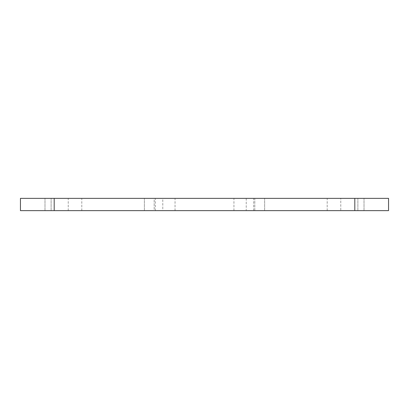 <?xml version="1.0" encoding="UTF-8"?>
<svg xmlns="http://www.w3.org/2000/svg" width="409" height="409" viewBox="0 0 409 409"><rect width="100%" height="100%" fill="white"/><g stroke="black" fill="none" stroke-linecap="round" stroke-linejoin="round"><path stroke-width="0.31" stroke-dasharray="2.04 1.53" d="M20.45 198.365L20.45 210.635L144.377 210.635L20.45 210.635L20.45 198.365L154.193 198.365L154.193 210.635L20.45 210.635L20.45 198.365L144.377 198.365L20.45 198.365M388.55 198.365L264.623 198.365L388.55 198.365L388.55 210.635L388.55 198.365L388.55 210.635L254.807 210.635L254.807 198.365L388.55 198.365M254.807 198.365L81.8 198.365L154.193 198.365L154.193 210.635L81.8 210.635L327.2 210.635L254.807 210.635L254.807 198.365M162.782 198.365L246.218 198.365L162.782 198.365L162.782 210.635L246.218 210.635L162.782 210.635M340.769 198.365L44.99 198.365L340.769 198.365L340.769 210.635L44.99 210.635L340.769 210.635M388.55 210.635L264.623 210.635L388.55 210.635M364.01 210.635L364.01 198.365L364.01 210.635M44.99 210.635L44.99 198.365L44.99 210.635M68.231 210.635L68.231 198.365M155.348 210.635L155.348 198.365M253.652 210.635L253.652 198.365M357.875 210.635L357.875 198.365L357.875 210.635M264.623 210.635L264.623 198.365L264.623 210.635M81.8 210.635L81.8 198.365M327.2 210.635L327.2 198.365M233.948 210.635L233.948 198.365M175.052 210.635L175.052 198.365M51.125 210.635L51.125 198.365L51.125 210.635M144.377 210.635L144.377 198.365L144.377 210.635M354.808 210.635L354.808 198.365M54.192 198.365L54.192 210.635M246.218 198.365L246.218 210.635"/><path stroke-width="0.61" d="M20.45 210.635L388.55 210.635L388.55 198.365L20.45 198.365L20.45 210.635M54.192 210.635L54.192 198.365M354.808 198.365L354.808 210.635"/></g></svg>
